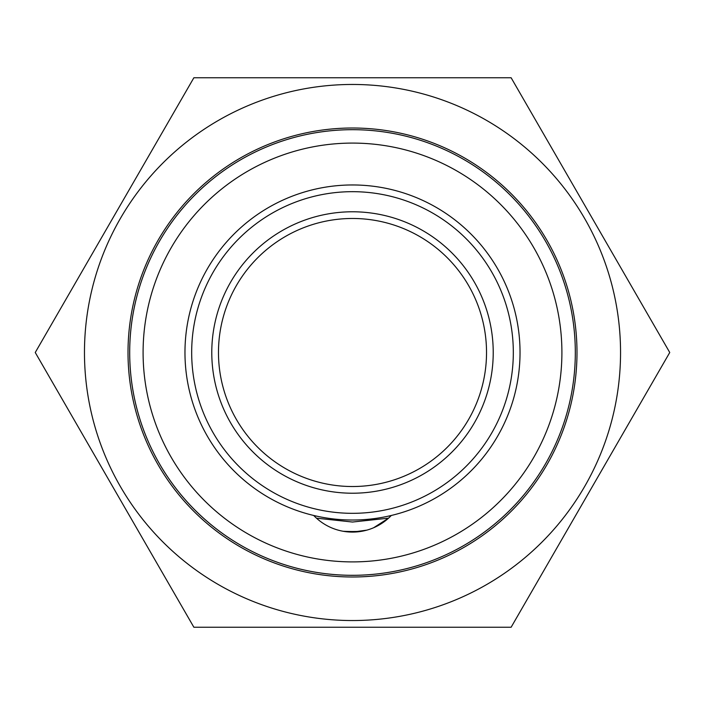 <?xml version="1.0" encoding="UTF-8"?>
<svg xmlns="http://www.w3.org/2000/svg" width="705" height="705" viewBox="0 0 705 705"><rect width="100%" height="100%" fill="white"/><g stroke="black" fill="none" stroke-linecap="round" stroke-linejoin="round"><path stroke-width="1.06" d="M511.125 77.753L193.875 77.753L35.25 352.5L193.875 627.247L511.125 627.247L669.75 352.5L511.125 77.753M620.55 352.5A268.05 268.05 0 0 1 218.479 584.63A268.05 268.05 0 0 1 218.479 120.37A268.05 268.05 0 0 1 620.55 352.5M576.99 352.5A224.49 224.49 0 0 0 240.255 158.087A224.49 224.49 0 0 0 240.255 546.913A224.49 224.49 0 0 0 576.99 352.5M218.479 352.5A134.02 134.02 0 0 1 419.51 236.431A134.02 134.02 0 0 1 419.51 468.569A134.02 134.02 0 0 1 218.479 352.5M211.782 352.5A140.718 140.718 0 0 1 422.859 230.632A140.718 140.718 0 0 1 422.859 474.368A140.718 140.718 0 0 1 211.782 352.5M575.315 352.5A222.815 222.815 0 0 0 241.092 159.541A222.815 222.815 0 0 0 241.092 545.459A222.815 222.815 0 0 0 575.315 352.5A222.815 222.815 0 0 1 352.5 575.315A222.815 222.815 0 0 1 129.685 352.5A222.815 222.815 0 0 1 352.5 129.685A222.815 222.815 0 0 1 575.315 352.5M513.319 352.5A160.819 160.819 0 0 0 272.086 213.227A160.819 160.819 0 0 0 272.086 491.773A160.819 160.819 0 0 0 513.319 352.5M391.301 515.47A167.526 167.526 0 0 1 313.699 515.47A53.606 53.606 0 0 0 391.301 515.47A167.526 167.526 0 0 0 490.627 257.695A167.526 167.526 0 0 0 214.373 257.695A167.526 167.526 0 0 0 313.699 515.47M361.832 531.27A179.017 179.017 0 0 1 343.168 531.27M366.812 530.142L352.5 532.09L342.965 531.235M316.457 518.166L352.5 522.035L388.543 518.166L373.641 527.745M352.5 143.089A209.411 209.411 0 0 1 533.852 457.201A209.411 209.411 0 0 1 171.148 457.201A209.411 209.411 0 0 1 352.5 143.089"/></g></svg>
